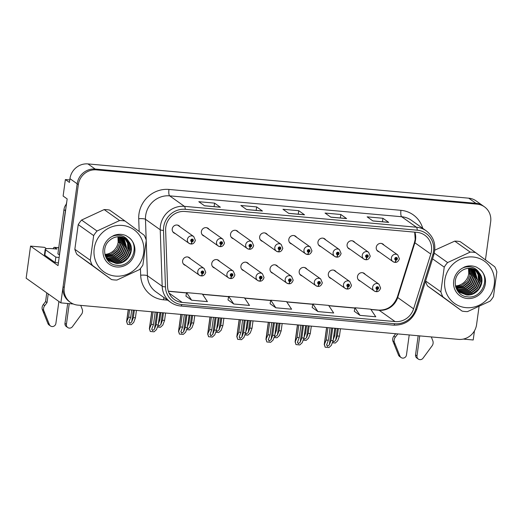 <?xml version="1.0" encoding="UTF-8"?>
<svg xmlns="http://www.w3.org/2000/svg" width="523" height="523" viewBox="0 0 523 523"><rect width="100%" height="100%" fill="white"/><g stroke="black" fill="none" stroke-linecap="round" stroke-linejoin="round"><path stroke-width="0.78" d="M277.831 266.586A4.406 4.171 125.4 0 0 270.045 268.737A4.406 4.171 125.4 0 0 273.045 273.32M306.975 269.208A4.406 4.171 125.4 0 0 299.189 271.359A4.406 4.171 125.4 0 0 302.189 275.941M248.686 263.965A4.406 4.171 125.4 0 0 240.9 266.109A4.406 4.171 125.4 0 0 243.901 270.698M219.542 261.343A4.406 4.171 125.4 0 0 211.756 263.487A4.406 4.171 125.4 0 0 214.757 268.077M190.392 258.715A4.406 4.171 125.4 0 0 182.612 260.866A4.406 4.171 125.4 0 0 185.613 265.449M336.119 271.829A4.406 4.171 125.4 0 0 328.333 273.98A4.406 4.171 125.4 0 0 331.334 278.563M354.882 242.541A4.406 4.171 125.4 0 0 347.102 244.686A4.406 4.171 125.4 0 0 350.103 249.268M325.737 239.913A4.406 4.171 125.4 0 0 317.958 242.064A4.406 4.171 125.4 0 0 320.952 246.647M296.593 237.292A4.406 4.171 125.4 0 0 288.807 239.442A4.406 4.171 125.4 0 0 291.808 244.025M267.449 234.67A4.406 4.171 125.4 0 0 259.663 236.814A4.406 4.171 125.4 0 0 262.664 241.404M238.305 232.049A4.406 4.171 125.4 0 0 230.519 234.193A4.406 4.171 125.4 0 0 233.52 238.782M209.161 229.427A4.406 4.171 125.4 0 0 201.375 231.571A4.406 4.171 125.4 0 0 204.375 236.154M180.017 226.799A4.406 4.171 125.4 0 0 172.23 228.95A4.406 4.171 125.4 0 0 175.231 233.533M365.263 274.457A4.406 4.171 125.4 0 0 357.477 276.602A4.406 4.171 125.4 0 0 360.478 281.191M384.026 245.163A4.406 4.171 125.4 0 0 376.246 247.307A4.406 4.171 125.4 0 0 379.247 251.896M69.768 179.945L65.375 179.552L63.12 196.04L67.166 198.917L58.033 265.619L30.55 246.098L44.592 247.359L46.469 248.693M485.449 259.872L490.672 221.726A16.52 15.638 125.4 0 0 484.455 206.84L476.067 200.878A16.52 15.638 125.4 0 0 468.719 198.178L87.942 163.915A16.52 15.638 125.4 0 0 69.945 178.657L69.428 182.429L65.375 179.552M468.719 198.178L475.95 203.316A16.52 15.638 125.4 0 1 483.298 206.016A16.52 15.638 125.4 0 0 475.95 203.316L95.173 169.047A16.52 15.638 125.4 0 0 77.175 183.795L60.864 302.876L73.279 303.994M60.864 302.876L26.15 278.21L30.55 246.098M463.3 339.087L473.204 339.983L474.459 330.843M165.784 227.204A17.619 16.677 -54.6 0 1 184.985 211.475L416.981 232.349A17.619 16.677 -54.6 0 1 424.826 235.232A17.619 16.677 -54.6 0 1 430.789 254.08L413.601 308.825A17.619 16.677 -54.6 0 1 395.068 321.58L182.213 302.425A17.619 16.677 -54.6 0 1 174.375 299.548A17.619 16.677 -54.6 0 1 167.589 286.689L165.634 230.218A17.619 16.677 -54.6 0 1 165.784 227.204M163.679 227.015A19.822 18.763 125.4 0 0 163.509 230.408L165.464 286.872A19.822 18.763 125.4 0 0 181.919 304.582L394.773 323.737A19.822 18.763 125.4 0 0 415.622 309.387L432.809 254.642A19.822 18.763 125.4 0 0 417.276 230.198L185.279 209.318A19.822 18.763 125.4 0 0 163.679 227.015M484.455 206.84A16.52 15.638 125.4 0 0 477.107 204.14L475.95 203.316L95.173 169.047A16.52 15.638 125.4 0 0 77.175 183.795L63.08 286.709A16.52 15.638 125.4 0 0 69.297 301.594L70.455 302.418A16.52 15.638 125.4 0 0 77.803 305.118L458.579 339.381A16.52 15.638 125.4 0 0 476.577 324.639L479.029 306.753M388.511 222.308L372.827 220.896L388.497 222.308A4.406 1.242 95.1 0 1 388.511 222.308A4.406 1.242 95.1 0 1 388.707 222.386L382.921 218.274L367.139 216.855L372.925 220.961L388.707 222.386M382.444 221.759L382.921 218.274M346.422 218.522L330.739 217.11L346.409 218.516A4.406 1.242 95.1 0 1 346.422 218.522A4.406 1.242 95.1 0 1 346.618 218.594L340.833 214.489L325.051 213.064L330.837 217.176L346.618 218.594M340.355 217.973L340.833 214.489M220.163 207.16L204.48 205.748L220.15 207.154A4.406 1.242 95.1 0 1 220.163 207.16A4.406 1.242 95.1 0 1 220.36 207.232L214.574 203.12L198.792 201.701L204.578 205.814L220.36 207.232M214.097 206.611L214.574 203.12M262.252 210.946L246.568 209.533L262.239 210.946A4.406 1.242 95.1 0 1 262.252 210.946A4.406 1.242 95.1 0 1 262.448 211.024L256.662 206.912L240.881 205.493L246.666 209.599L262.448 211.024M256.185 210.396L256.662 206.912M304.334 214.731L288.657 213.319L304.321 214.731A4.406 1.242 95.1 0 1 304.334 214.731A4.406 1.242 95.1 0 1 304.53 214.809L298.744 210.697L282.963 209.278L288.748 213.391L304.53 214.809M298.267 214.188L298.744 210.697M477.107 204.14L96.33 169.87A16.52 15.638 125.4 0 0 78.332 184.619L64.237 287.532A16.52 15.638 125.4 0 0 70.455 302.418M354.267 311.257L359.994 315.362L375.776 316.788L370.715 309.191L354.934 307.766L354.261 311.296M228.008 299.895L233.735 304L249.517 305.425L244.457 297.829L228.675 296.404L228.002 299.934M185.927 296.11L191.647 300.215L207.428 301.634L202.375 294.037L186.593 292.619L185.92 296.142M312.185 307.472L317.906 311.577L333.687 312.996L328.634 305.399L312.852 303.981L312.179 307.511M275.817 307.792L291.599 309.211L286.545 301.614L270.764 300.195L270.09 303.719L275.817 307.792L270.764 300.195M233.735 304L228.675 296.404M191.647 300.215L186.593 292.619M317.906 311.577L312.852 303.981M359.994 315.362L354.934 307.766M332.687 328.052L330.981 340.493L329.353 344.827L327.418 346.376L326.725 344.592L328.352 340.257L326.247 340.068L324.227 344.696L326.581 327.503M376.155 291.586L376.2 291.612A2.752 0.758 -87.4 0 0 376.331 291.664A2.752 0.758 -87.4 0 0 377.175 289.428A1.379 1.301 125.4 0 0 378.619 288.193A1.379 1.301 125.4 0 0 377.488 286.728A1.379 1.301 125.4 0 0 375.991 287.957A1.379 1.301 125.4 0 0 377.063 289.415L377.207 288.611A0.549 0.523 -54.6 0 1 376.776 288.029A0.549 0.523 -54.6 0 1 377.626 287.624A0.549 0.523 -54.6 0 1 377.253 288.618L377.175 289.428M376.828 288.343L377.207 288.611M377.109 287.585A0.549 0.523 -54.6 0 1 376.776 288.055M377.063 289.415A2.752 0.798 97.7 0 1 375.972 291.631L374.187 290.925A4.132 3.909 -54.6 0 1 372.638 287.205A4.132 3.909 -54.6 0 1 378.972 284.192L380.626 288.055C379.685 290.631 378.253 291.834 376.331 291.664M376.808 288.297L377.253 288.618M334.792 328.241L333.086 340.682L331.334 345.357L328.941 347.553L325.136 347.207L324.352 344.637L326.698 327.516M327.947 327.627L326.247 340.068M330.052 327.816L328.352 340.257M326.6 345.075L326.725 344.592M330.981 340.493L333.086 340.682M324.495 344.735L325.136 347.207M338.355 328.562L337.335 335.969L335.714 340.303L333.772 341.852L332.955 341.022M394.924 262.291L394.963 262.317A2.752 0.758 -87.4 0 0 395.094 262.369A2.752 0.758 -87.4 0 0 395.944 260.134A1.379 1.301 125.4 0 0 397.382 258.898A1.379 1.301 125.4 0 0 396.251 257.434A1.379 1.301 125.4 0 0 394.754 258.663A1.379 1.301 125.4 0 0 395.826 260.121L395.97 259.316A0.549 0.523 -54.6 0 1 395.545 258.735A0.549 0.523 -54.6 0 1 396.388 258.329A0.549 0.523 -54.6 0 1 396.016 259.323L395.944 260.134M395.591 259.048L395.97 259.316M395.872 258.29A0.549 0.523 -54.6 0 1 395.538 258.761M395.826 260.121A2.752 0.798 97.7 0 1 394.734 262.337L392.956 261.631A4.132 3.909 -54.6 0 1 391.4 257.911A4.132 3.909 -54.6 0 1 397.735 254.904L399.389 258.761C398.448 261.337 397.016 262.539 395.094 262.369M395.578 259.009L396.016 259.323M340.453 328.751L339.44 336.158L337.688 340.826L335.295 343.029L332.308 342.755M333.772 335.648L334.707 335.733L335.72 328.326M333.223 339.695L334.707 335.733M337.335 335.969L339.44 336.158M303.543 325.43L301.836 337.871L300.209 342.205L298.267 343.755L297.58 341.97L299.208 337.636L297.103 337.446L295.083 342.068L297.437 324.881M347.01 288.958L347.056 288.99A2.752 0.758 -87.4 0 0 347.187 289.036A2.752 0.758 -87.4 0 0 348.03 286.8A1.379 1.301 125.4 0 0 349.475 285.571A1.379 1.301 125.4 0 0 348.344 284.107A1.379 1.301 125.4 0 0 346.847 285.336A1.379 1.301 125.4 0 0 347.919 286.794L348.063 285.989A0.549 0.523 -54.6 0 1 347.632 285.408A0.549 0.523 -54.6 0 1 348.475 285.002A0.549 0.523 -54.6 0 1 348.109 285.989L348.03 286.8M347.684 285.721L348.063 285.989M347.965 284.957A0.549 0.523 -54.6 0 1 347.632 285.434M347.919 286.794A2.752 0.798 97.7 0 1 346.827 289.003L345.043 288.304A4.132 3.909 -54.6 0 1 343.493 284.584A4.132 3.909 -54.6 0 1 349.828 281.57L351.476 285.427C350.541 288.01 349.109 289.212 347.187 289.036M347.664 285.676L348.109 285.989M305.641 325.62L303.941 338.061L302.189 342.728L299.797 344.932L295.992 344.585L295.207 342.016L297.554 324.894M298.803 325.005L297.103 337.446M300.908 325.195L299.208 337.636M297.456 342.454L297.58 341.97M301.836 337.871L303.941 338.061M295.351 342.114L295.992 344.585M274.398 322.809L272.692 335.25L271.064 339.584L269.123 341.133L268.436 339.349L270.058 335.014L267.959 334.825L265.939 339.447L268.292 322.26M317.866 286.336L317.912 286.369A2.752 0.758 -87.4 0 0 318.043 286.414A2.752 0.758 -87.4 0 0 318.886 284.179A1.379 1.301 125.4 0 0 320.331 282.95A1.379 1.301 125.4 0 0 319.2 281.479A1.379 1.301 125.4 0 0 317.696 282.708A1.379 1.301 125.4 0 0 318.775 284.172L318.919 283.368A0.549 0.523 -54.6 0 1 318.487 282.78A0.549 0.523 -54.6 0 1 319.331 282.381A0.549 0.523 -54.6 0 1 318.965 283.368L318.886 284.179M318.54 283.1L318.919 283.368M318.821 282.335A0.549 0.523 -54.6 0 1 318.487 282.806M318.775 284.172A2.752 0.798 97.7 0 1 317.677 286.382L315.899 285.682A4.132 3.909 -54.6 0 1 314.343 281.962A4.132 3.909 -54.6 0 1 320.684 278.949L322.331 282.806C321.397 285.388 319.965 286.591 318.043 286.414M318.52 283.054L318.965 283.368M276.497 322.998L274.797 335.439L273.045 340.107L270.653 342.304L266.848 341.964L266.063 339.388L268.404 322.266M269.659 322.384L267.959 334.825M271.764 322.573L270.058 335.014M268.312 339.826L268.436 339.349M272.692 335.25L274.797 335.439M266.207 339.492L266.848 341.964M245.248 320.187L243.548 332.628L241.92 336.962L239.979 338.512L239.292 336.727L240.913 332.393L238.808 332.203L236.795 336.825L239.148 319.638M288.722 283.714L288.768 283.747A2.752 0.758 -87.4 0 0 288.899 283.793A2.752 0.758 -87.4 0 0 289.742 281.557A1.379 1.301 125.4 0 0 291.187 280.321A1.379 1.301 125.4 0 0 290.056 278.857A1.379 1.301 125.4 0 0 288.552 280.086A1.379 1.301 125.4 0 0 289.631 281.544L289.775 280.74A0.549 0.523 -54.6 0 1 289.343 280.158A0.549 0.523 -54.6 0 1 290.187 279.759A0.549 0.523 -54.6 0 1 289.82 280.746L289.742 281.557M289.396 280.472L289.775 280.74M289.677 279.713A0.549 0.523 -54.6 0 1 289.343 280.184M289.631 281.544A2.752 0.798 97.7 0 1 288.533 283.76L286.754 283.061A4.132 3.909 -54.6 0 1 285.198 279.334A4.132 3.909 -54.6 0 1 291.54 276.327L293.187 280.184C292.252 282.766 290.821 283.969 288.899 283.793M289.376 280.433L289.82 280.746M247.353 320.377L245.653 332.818L243.901 337.485L241.508 339.682L237.704 339.342L236.919 336.766L239.259 319.645M240.515 319.756L238.808 332.203M242.62 319.945L240.913 332.393M239.168 337.204L239.292 336.727M243.548 332.628L245.653 332.818M237.063 336.871L237.704 339.342M309.204 325.94L308.191 333.347L306.57 337.681L304.628 339.231L303.811 338.401M365.78 259.67L365.819 259.696A2.752 0.758 -87.4 0 0 365.95 259.748A2.752 0.758 -87.4 0 0 366.8 257.512A1.379 1.301 125.4 0 0 368.238 256.277A1.379 1.301 125.4 0 0 367.107 254.812A1.379 1.301 125.4 0 0 365.61 256.041A1.379 1.301 125.4 0 0 366.682 257.499L366.826 256.695A0.549 0.523 -54.6 0 1 366.401 256.113A0.549 0.523 -54.6 0 1 367.244 255.708A0.549 0.523 -54.6 0 1 366.871 256.701L366.8 257.512M366.446 256.427L366.826 256.695M366.728 255.669A0.549 0.523 -54.6 0 1 366.394 256.139M366.682 257.499A2.752 0.798 97.7 0 1 365.59 259.715L363.812 259.009A4.132 3.909 -54.6 0 1 362.256 255.289A4.132 3.909 -54.6 0 1 368.591 252.276L370.245 256.139C369.303 258.715 367.872 259.918 365.95 259.748M366.433 256.381L366.871 256.701M311.309 326.13L310.296 333.537L308.544 338.204L306.151 340.401L303.163 340.133M304.628 333.027L305.563 333.112L306.576 325.705M304.072 337.074L305.563 333.112M308.191 333.347L310.296 333.537M280.06 323.319L279.047 330.726L277.425 335.06L275.484 336.609L274.667 335.779M336.629 257.041L336.675 257.074A2.752 0.758 -87.4 0 0 336.805 257.12A2.752 0.758 -87.4 0 0 337.649 254.884A1.379 1.301 125.4 0 0 339.094 253.655A1.379 1.301 125.4 0 0 337.963 252.191A1.379 1.301 125.4 0 0 336.466 253.42A1.379 1.301 125.4 0 0 337.538 254.878L337.681 254.073A0.549 0.523 -54.6 0 1 337.25 253.485A0.549 0.523 -54.6 0 1 338.1 253.086A0.549 0.523 -54.6 0 1 337.727 254.073L337.649 254.884M337.302 253.805L337.681 254.073M337.583 253.04A0.549 0.523 -54.6 0 1 337.25 253.511M337.538 254.878A2.752 0.798 97.7 0 1 336.446 257.087L334.661 256.388A4.132 3.909 -54.6 0 1 333.112 252.668A4.132 3.909 -54.6 0 1 339.447 249.654L341.101 253.511C340.159 256.093 338.727 257.296 336.805 257.12M337.283 253.76L337.727 254.073M282.165 323.508L281.152 330.915L279.4 335.583L277.007 337.78L274.019 337.512M275.484 330.405L276.419 330.49L277.432 323.083M274.928 334.452L276.419 330.49M279.047 330.726L281.152 330.915M250.916 320.697L249.902 328.104L248.275 332.438L246.34 333.981L245.522 333.158M307.485 254.42L307.531 254.453A2.752 0.758 -87.4 0 0 307.661 254.498A2.752 0.758 -87.4 0 0 308.505 252.263A1.379 1.301 125.4 0 0 309.949 251.033A1.379 1.301 125.4 0 0 308.818 249.563A1.379 1.301 125.4 0 0 307.321 250.792A1.379 1.301 125.4 0 0 308.393 252.256L308.537 251.452A0.549 0.523 -54.6 0 1 308.106 250.863A0.549 0.523 -54.6 0 1 308.956 250.465A0.549 0.523 -54.6 0 1 308.583 251.452L308.505 252.263M308.158 251.177L308.537 251.452M308.439 250.419A0.549 0.523 -54.6 0 1 308.106 250.89M308.393 252.256A2.752 0.798 97.7 0 1 307.302 254.466L305.517 253.766A4.132 3.909 -54.6 0 1 303.968 250.046A4.132 3.909 -54.6 0 1 310.302 247.033L311.956 250.89C311.015 253.472 309.583 254.675 307.661 254.498M308.139 251.138L308.583 251.452M253.021 320.887L252.008 328.294L250.256 332.961L247.863 335.158L244.875 334.89M246.34 327.784L247.274 327.862L248.288 320.455M245.784 331.83L247.274 327.862M249.902 328.104L252.008 328.294M221.772 318.069L220.758 325.476L219.13 329.81L217.195 331.36L216.378 330.536M278.341 251.798L278.386 251.831A2.752 0.758 -87.4 0 0 278.517 251.877A2.752 0.758 -87.4 0 0 279.36 249.641A1.379 1.301 125.4 0 0 280.805 248.405A1.379 1.301 125.4 0 0 279.674 246.941A1.379 1.301 125.4 0 0 278.177 248.17A1.379 1.301 125.4 0 0 279.249 249.628L279.393 248.824A0.549 0.523 -54.6 0 1 278.962 248.242A0.549 0.523 -54.6 0 1 279.812 247.843A0.549 0.523 -54.6 0 1 279.439 248.83L279.36 249.641M279.014 248.556L279.393 248.824M279.295 247.797A0.549 0.523 -54.6 0 1 278.962 248.268M279.249 249.628A2.752 0.798 97.7 0 1 278.158 251.844L276.373 251.145A4.132 3.909 -54.6 0 1 274.823 247.418A4.132 3.909 -54.6 0 1 281.158 244.411L282.806 248.268C281.871 250.85 280.439 252.053 278.517 251.877M278.994 248.517L279.439 248.83M223.877 318.259L222.863 325.666L221.111 330.34L218.719 332.536L215.731 332.268M217.195 325.156L218.13 325.241L219.144 317.834M216.64 329.209L218.13 325.241M220.758 325.476L222.863 325.666M44.723 305.622L43.278 304.595L45.579 301.601L47.024 302.627L44.723 305.622A5.505 5.21 125.4 0 0 43.684 310.387L49.391 324.58A3.517 3.328 -54.6 0 0 55.889 323.423L58.896 301.477M58.406 262.906A11.009 1.713 7.8 0 0 55.118 262.526L55.856 257.139L45.586 249.844A11.009 1.713 -172.2 0 1 45.2 249.294A11.009 1.713 -172.2 0 1 53.215 248.739L56.902 249.066L54.588 247.425L58.726 247.797M65.806 208.854A11.009 10.421 125.4 0 0 65.395 210.704L59.341 254.884A11.009 10.421 -54.6 0 1 59.504 254.884M66.486 203.918A11.009 10.421 125.4 0 0 63.95 209.677L57.896 253.858L59.341 254.884M55.856 257.139A11.009 1.713 -172.2 0 1 59.145 257.519M55.118 262.526L44.854 255.231A11.009 1.713 -172.2 0 1 44.462 254.688L45.2 249.294M69.252 303.628L66.414 324.371A3.517 3.328 -54.6 0 0 72.449 326.653L81.856 313.82A5.505 5.21 125.4 0 0 82.131 308.988L80.732 305.38M66.414 324.371L64.97 323.345A3.517 3.328 125.4 0 0 66.29 326.509L67.735 327.535M64.97 323.345L67.689 303.49M53.143 248.732A5.505 1.556 95.1 0 1 54.34 247.327A5.505 1.556 95.1 0 1 54.588 247.425M45.579 301.601L46.776 292.86M48.221 293.893L47.024 302.627M43.278 304.595A5.505 5.21 125.4 0 0 42.239 309.361L47.939 323.554A3.517 3.328 125.4 0 0 49.051 324.96L50.496 325.986M42.239 309.361L43.684 310.387M43.141 311.734L44.592 312.767M397.147 333.857L397.604 334.177L395.303 337.172A5.505 5.21 125.4 0 0 394.264 341.937L399.964 356.13A3.517 3.328 -54.6 0 0 406.469 354.973L409.215 334.942M419.734 335.89L416.994 355.921A3.517 3.328 -54.6 0 0 423.022 358.203L432.429 345.37A5.505 5.21 125.4 0 0 432.711 340.538L431.312 336.93M416.994 355.921L415.543 354.895A3.517 3.328 125.4 0 0 416.87 358.059L418.315 359.085M415.543 354.895L418.171 335.746M395.303 337.172L393.852 336.145L395.715 333.726M393.852 336.145A5.505 5.21 125.4 0 0 392.812 340.911L398.519 355.104A3.517 3.328 125.4 0 0 399.631 356.509L401.076 357.536M392.812 340.911L394.264 341.937M393.721 343.284L395.166 344.317M66.696 202.381A2.752 2.608 125.4 0 0 66.454 203.199L66.329 204.107M115.478 276.098A25.875 24.496 125.4 0 0 143.668 252.995A25.875 24.496 125.4 0 0 122.415 225.446A25.875 24.496 125.4 0 0 94.218 248.549A25.875 24.496 125.4 0 0 115.478 276.098M114.217 279.936A30.282 28.667 125.4 0 0 116.949 280.047L139.517 269.58A30.282 28.667 125.4 0 0 142.89 265.011L146.27 240.319A30.282 28.667 125.4 0 0 144.217 235.265L125.03 221.039A30.282 28.667 125.4 0 0 122.336 220.66A30.282 28.667 125.4 0 0 119.604 220.549L104.162 209.579L81.595 220.046A30.282 28.667 125.4 0 0 78.221 224.615L74.841 249.308A30.282 28.667 125.4 0 0 76.894 254.361L111.523 279.557A30.282 28.667 125.4 0 0 114.217 279.936M125.03 221.039L109.588 210.069A30.282 28.667 125.4 0 0 106.895 209.69A30.282 28.667 125.4 0 0 104.162 209.579M105.43 256.113L112.635 255.015L118.244 250.602L121.048 244.11L120.12 236.788M105.326 255.884L112.275 254.753L117.884 250.347L120.689 243.855L119.859 236.762M105.901 256.983L114.086 256.041L119.695 251.628L122.5 245.137L121.12 236.919M105.777 256.773L113.72 255.786L119.329 251.373L122.134 244.882L120.878 236.88M106.417 257.793L108.588 258.192L115.531 257.068L121.14 252.655L123.944 246.163L122.075 237.128M106.28 257.597L108.222 257.937L115.165 256.813L120.78 252.4L123.585 245.908L121.846 237.069M106.973 258.539L110.033 259.225L116.975 258.094L122.585 253.681L125.389 247.189L122.983 237.396M106.829 258.355L109.673 258.963L116.616 257.839L122.225 253.426L125.03 246.934L122.761 237.324M107.568 259.231L111.477 260.251L118.42 259.12L124.029 254.714L126.841 248.222L123.853 237.73M107.418 259.062L111.118 259.99L118.061 258.865L123.67 254.453L126.474 247.961L123.637 237.638M108.202 259.872L112.922 261.278L119.872 260.153L125.481 255.74L128.285 249.249L127.834 243.188L124.677 238.115M108.039 259.715L112.563 261.023L119.506 259.892L125.115 255.479L127.919 248.994L127.507 243.045L124.474 238.011M106.483 258.578L108.679 260.343M108.869 260.461L114.374 262.304L121.316 261.18L126.926 256.767L129.73 250.275L129.129 243.77L125.461 238.553M107.947 259.846L108.509 260.206M108.699 260.317L114.007 262.049L120.95 260.918L126.566 256.512L129.371 250.02L128.802 243.626L125.272 238.442M105.149 255.492L109.366 260.853L115.818 263.331C127.187 265.063 136.032 249.916 128.736 241.469A13.761 13.029 125.4 0 0 126.18 239.031A13.761 13.029 125.4 0 0 120.055 236.782A13.761 13.029 125.4 0 0 109.928 240.129C100.187 247.451 104.842 264.403 116.531 265.233C132.175 268.051 140.962 244.091 127.671 236.703L126.023 235.631C122.088 233.958 118.048 233.892 113.909 235.428L112.027 236.488A16.559 15.677 125.4 0 0 103.155 254.1A16.559 15.677 125.4 0 0 116.727 266.978A16.559 15.677 125.4 0 0 133.908 255.688A16.559 15.677 125.4 0 0 127.671 236.703M109.399 260.872L115.459 263.076L122.402 261.951L128.011 257.538L130.815 251.047L130.096 244.234L126.03 238.919M105.058 255.172L111.19 253.982L116.799 249.576L119.604 243.084L119.054 236.729M104.868 254.381A13.761 13.029 125.4 0 0 118.159 242.057L117.923 236.762M118.78 236.729L119.244 242.822L118.159 242.057A13.761 13.029 125.4 0 0 117.852 236.769M112.027 236.488C114.903 235.232 117.793 234.912 120.689 235.52C124.232 236.337 126.919 238.318 128.736 241.469M117.433 235.226L117.276 234.847M117.348 235.226A13.761 13.029 125.4 0 0 117.185 234.84M74.841 249.308L90.283 260.277A30.282 28.667 125.4 0 0 92.336 265.331L76.894 254.361M81.595 220.046L97.036 231.016A30.282 28.667 125.4 0 0 93.663 235.585L78.221 224.615M97.036 231.016L119.604 220.549M90.283 260.277L93.663 235.585M111.523 279.557L92.336 265.331M127.991 250.641L128.691 247.771L128.789 243.587M118.159 242.057L119.316 242.26M119.702 242.326L120.833 242.522M466.052 307.648A25.875 24.496 125.4 0 0 494.248 284.545A25.875 24.496 125.4 0 0 472.995 256.996A25.875 24.496 125.4 0 0 444.798 280.099A25.875 24.496 125.4 0 0 466.052 307.648M425.526 281.217A30.282 28.667 125.4 0 0 427.474 285.911L462.103 311.107A30.282 28.667 125.4 0 0 464.797 311.486A30.282 28.667 125.4 0 0 467.529 311.597L490.097 301.13A30.282 28.667 125.4 0 0 493.47 296.561L496.85 271.868A30.282 28.667 125.4 0 0 494.797 266.815L475.61 252.589A30.282 28.667 125.4 0 0 472.916 252.21A30.282 28.667 125.4 0 0 470.184 252.099L454.742 241.129L434.79 250.171M475.61 252.589L460.168 241.619A30.282 28.667 125.4 0 0 457.475 241.24A30.282 28.667 125.4 0 0 454.742 241.129M456.01 287.663L463.215 286.565L468.824 282.152L471.628 275.66L470.693 268.338M455.899 287.434L462.855 286.303L468.464 281.89L471.269 275.405L470.439 268.312M456.481 288.533L464.659 287.591L470.269 283.178L473.073 276.687L471.7 268.469M456.357 288.323L464.3 287.33L469.909 282.923L472.714 276.432L471.452 268.43M456.991 289.343L459.161 289.742L466.111 288.618L471.72 284.205L474.524 277.713L472.655 268.678M456.86 289.147L458.802 289.487L465.745 288.363L471.354 283.95L474.158 277.458L472.419 268.619M457.547 290.088L460.613 290.775L467.555 289.644L473.165 285.231L475.969 278.739L473.563 268.946M457.409 289.905L460.247 290.513L467.189 289.389L472.805 284.976L475.61 278.484L473.341 268.874M458.148 290.781L462.057 291.801L469 290.67L474.609 286.264L477.414 279.772L474.433 269.28M457.991 290.611L461.698 291.54L468.641 290.415L474.25 286.003L477.054 279.511L474.217 269.188M458.776 291.422L463.502 292.828L470.445 291.703L476.054 287.29L478.865 280.799L478.408 274.738L475.257 269.665M458.619 291.265L463.143 292.573L470.085 291.442L475.695 287.029L478.499 280.537L478.081 274.595L475.054 269.561M457.056 290.128L459.259 291.893M459.449 292.011L464.947 293.854L471.896 292.73L477.506 288.317L480.31 281.825L479.702 275.32L476.041 270.103M458.527 291.389L459.089 291.756M459.279 291.867L464.587 293.599L471.53 292.468L477.139 288.062L479.944 281.57L479.382 275.176L475.852 269.992M455.723 287.042L459.946 292.403L466.398 294.88C477.761 296.613 486.612 281.459 479.316 273.019A13.761 13.029 125.4 0 0 476.76 270.581A13.761 13.029 125.4 0 0 470.635 268.332A13.761 13.029 125.4 0 0 460.508 271.679C450.761 279.001 455.415 295.953 467.111 296.783C482.755 299.601 491.535 275.641 478.251 268.253L476.603 267.181C472.668 265.507 468.628 265.442 464.483 266.978L462.607 268.038A16.559 15.677 125.4 0 0 453.735 285.65A16.559 15.677 125.4 0 0 467.3 298.528A16.559 15.677 125.4 0 0 484.488 287.238A16.559 15.677 125.4 0 0 478.251 268.253M459.972 292.422L466.032 294.626L472.982 293.501L478.591 289.088L481.395 282.597L480.676 275.784L476.603 270.469M455.638 286.722L461.77 285.532L467.379 281.126L470.184 274.634L469.634 268.279M455.448 285.931A13.761 13.029 125.4 0 0 468.739 273.607L468.503 268.312M469.36 268.279L469.824 274.372L468.739 273.607A13.761 13.029 125.4 0 0 468.431 268.319M462.607 268.038C465.483 266.782 468.366 266.462 471.262 267.07C474.812 267.887 477.499 269.868 479.316 273.019M468.007 266.776L467.856 266.397M467.922 266.776A13.761 13.029 125.4 0 0 467.765 266.39M425.598 280.982L440.863 291.827A30.282 28.667 125.4 0 0 442.916 296.881L427.474 285.911M434.293 253.106L447.616 262.566A30.282 28.667 125.4 0 0 444.243 267.135L432.554 258.833M447.616 262.566L470.184 252.099M440.863 291.827L444.243 267.135M462.103 311.107L442.916 296.881M478.571 282.191L479.271 279.321L479.369 275.137M468.739 273.607L469.896 273.81M470.282 273.875L471.406 274.072M216.104 317.559L214.404 330.006L212.776 334.341L210.834 335.884L210.148 334.099L211.769 329.765L209.664 329.582L207.651 334.204L210.004 317.01M259.578 281.093L259.624 281.119A2.752 0.758 -87.4 0 0 259.748 281.171A2.752 0.758 -87.4 0 0 260.598 278.936A1.379 1.301 125.4 0 0 262.043 277.7A1.379 1.301 125.4 0 0 260.912 276.236A1.379 1.301 125.4 0 0 259.408 277.465A1.379 1.301 125.4 0 0 260.48 278.922L260.631 278.118A0.549 0.523 -54.6 0 1 260.199 277.536A0.549 0.523 -54.6 0 1 261.042 277.131A0.549 0.523 -54.6 0 1 260.676 278.125L260.598 278.936M260.251 277.85L260.631 278.118M260.532 277.092A0.549 0.523 -54.6 0 1 260.199 277.563M260.48 278.922A2.752 0.798 97.7 0 1 259.388 281.139L257.61 280.433A4.132 3.909 -54.6 0 1 256.054 276.713A4.132 3.909 -54.6 0 1 262.396 273.706L264.043 277.563C263.108 280.138 261.677 281.341 259.748 281.171M260.232 277.811L260.676 278.125M218.209 317.749L216.509 330.196L214.757 334.864L212.358 337.06L208.559 336.72L207.775 334.145L210.115 317.023M211.37 317.134L209.664 329.582M213.476 317.324L211.769 329.765M210.024 334.583L210.148 334.099M214.404 330.006L216.509 330.196M207.919 334.249L208.559 336.72M186.959 314.938L185.26 327.378L183.632 331.713L181.69 333.262L181.004 331.477L182.625 327.143L180.52 326.953L178.506 331.582L180.86 314.388M230.434 278.471L230.473 278.498A2.752 0.758 -87.4 0 0 230.604 278.55A2.752 0.758 -87.4 0 0 231.454 276.314A1.379 1.301 125.4 0 0 232.898 275.078A1.379 1.301 125.4 0 0 231.767 273.614A1.379 1.301 125.4 0 0 230.264 274.843A1.379 1.301 125.4 0 0 231.336 276.301L231.486 275.497A0.549 0.523 -54.6 0 1 231.055 274.915A0.549 0.523 -54.6 0 1 231.898 274.51A0.549 0.523 -54.6 0 1 231.532 275.503L231.454 276.314M231.107 275.229L231.486 275.497M231.388 274.47A0.549 0.523 -54.6 0 1 231.048 274.941M231.336 276.301A2.752 0.798 97.7 0 1 230.244 278.517L228.466 277.811A4.132 3.909 -54.6 0 1 226.91 274.091A4.132 3.909 -54.6 0 1 233.251 271.077L234.899 274.941C233.958 277.517 232.532 278.72 230.604 278.55M231.088 275.183L231.532 275.503M189.065 315.127L187.358 327.568L185.613 332.242L183.213 334.439L179.415 334.092L178.624 331.523L180.971 314.401M182.226 314.513L180.52 326.953M184.331 314.702L182.625 327.143M180.88 331.961L181.004 331.477M185.26 327.378L187.358 327.568M178.774 331.621L179.415 334.092M157.815 312.316L156.109 324.757L154.488 329.091L152.546 330.641L151.86 328.856L153.481 324.522L151.376 324.332L149.356 328.954L151.716 311.767M201.29 275.843L201.329 275.876A2.752 0.758 -87.4 0 0 201.46 275.922A2.752 0.758 -87.4 0 0 202.309 273.686A1.379 1.301 125.4 0 0 203.748 272.457A1.379 1.301 125.4 0 0 202.617 270.992A1.379 1.301 125.4 0 0 201.12 272.221A1.379 1.301 125.4 0 0 202.192 273.679L202.336 272.875A0.549 0.523 -54.6 0 1 201.911 272.293A0.549 0.523 -54.6 0 1 202.754 271.888A0.549 0.523 -54.6 0 1 202.381 272.875L202.309 273.686M201.963 272.607L202.336 272.875M202.244 271.842A0.549 0.523 -54.6 0 1 201.904 272.32M202.192 273.679A2.752 0.798 97.7 0 1 201.1 275.889L199.322 275.19A4.132 3.909 -54.6 0 1 197.766 271.47A4.132 3.909 -54.6 0 1 204.101 268.456L205.755 272.313C204.813 274.895 203.382 276.098 201.46 275.922M201.943 272.561L202.381 272.875M159.92 312.506L158.214 324.946L156.469 329.614L154.069 331.817L150.271 331.471L149.48 328.902L151.827 311.78M153.082 311.891L151.376 324.332M155.187 312.081L153.481 324.522M151.735 329.34L151.86 328.856M156.109 324.757L158.214 324.946M149.624 329L150.271 331.471M192.627 315.447L191.614 322.854L189.986 327.189L188.045 328.738L187.234 327.908M249.196 249.177L249.242 249.203A2.752 0.758 -87.4 0 0 249.373 249.255A2.752 0.758 -87.4 0 0 250.216 247.019A1.379 1.301 125.4 0 0 251.661 245.784A1.379 1.301 125.4 0 0 250.53 244.319A1.379 1.301 125.4 0 0 249.026 245.549A1.379 1.301 125.4 0 0 250.105 247.006L250.249 246.202A0.549 0.523 -54.6 0 1 249.817 245.62A0.549 0.523 -54.6 0 1 250.661 245.215A0.549 0.523 -54.6 0 1 250.295 246.209L250.216 247.019M249.87 245.934L250.249 246.202M250.151 245.176A0.549 0.523 -54.6 0 1 249.817 245.647M250.105 247.006A2.752 0.798 97.7 0 1 249.013 249.223L247.229 248.517A4.132 3.909 -54.6 0 1 245.679 244.797A4.132 3.909 -54.6 0 1 252.014 241.789L253.662 245.647C252.727 248.222 251.295 249.425 249.373 249.255M249.85 245.895L250.295 246.209M194.733 315.637L193.719 323.044L191.967 327.712L189.574 329.915L186.587 329.64M188.051 322.534L188.986 322.619L189.999 315.212M187.496 326.581L188.986 322.619M191.614 322.854L193.719 323.044M163.483 312.826L162.47 320.233L160.842 324.567L158.9 326.117L158.09 325.286M220.052 246.555L220.098 246.581A2.752 0.758 -87.4 0 0 220.229 246.634A2.752 0.758 -87.4 0 0 221.072 244.398A1.379 1.301 125.4 0 0 222.517 243.162A1.379 1.301 125.4 0 0 221.386 241.698A1.379 1.301 125.4 0 0 219.882 242.927A1.379 1.301 125.4 0 0 220.961 244.385L221.105 243.581A0.549 0.523 -54.6 0 1 220.673 242.999A0.549 0.523 -54.6 0 1 221.517 242.594A0.549 0.523 -54.6 0 1 221.151 243.587L221.072 244.398M220.726 243.313L221.105 243.581M221.007 242.554A0.549 0.523 -54.6 0 1 220.673 243.025M220.961 244.385A2.752 0.798 97.7 0 1 219.863 246.601L218.084 245.895A4.132 3.909 -54.6 0 1 216.529 242.175A4.132 3.909 -54.6 0 1 222.87 239.161L224.517 243.025C223.583 245.601 222.151 246.804 220.229 246.634M220.706 243.267L221.151 243.587M165.588 313.016L164.575 320.422L162.823 325.09L160.43 327.287L157.436 327.019M158.907 319.913L159.835 319.998L160.855 312.591M158.351 323.959L159.835 319.998M162.47 320.233L164.575 320.422M134.339 310.204L133.326 317.611L131.698 321.946L129.756 323.495L129.07 321.71L130.691 317.376L128.586 317.186L126.573 321.808L128.233 309.655M190.908 243.927L190.954 243.96A2.752 0.758 -87.4 0 0 191.085 244.006A2.752 0.758 -87.4 0 0 191.928 241.77A1.379 1.301 125.4 0 0 193.373 240.541A1.379 1.301 125.4 0 0 192.242 239.076A1.379 1.301 125.4 0 0 190.738 240.305A1.379 1.301 125.4 0 0 191.817 241.763L191.961 240.959A0.549 0.523 -54.6 0 1 191.529 240.371A0.549 0.523 -54.6 0 1 192.372 239.972A0.549 0.523 -54.6 0 1 192.006 240.959L191.928 241.77M191.581 240.691L191.961 240.959M191.863 239.926A0.549 0.523 -54.6 0 1 191.529 240.397M191.817 241.763A2.752 0.798 97.7 0 1 190.718 243.973L188.94 243.273A4.132 3.909 -54.6 0 1 187.384 239.554A4.132 3.909 -54.6 0 1 193.726 236.54L195.373 240.397C194.438 242.979 193.007 244.182 191.085 244.006M191.562 240.645L192.006 240.959M136.444 310.394L135.431 317.801L133.679 322.469L131.286 324.665L127.481 324.325L126.697 321.75L128.351 309.662M129.606 309.779L128.586 317.186M131.711 309.969L130.691 317.376M128.946 322.188L129.07 321.71M133.326 317.611L135.431 317.801M126.841 321.854L127.481 324.325M69.945 178.657L78.332 184.619M87.942 163.915L96.33 169.87M430.789 254.08L414.876 242.777A17.619 16.677 125.4 0 0 415.543 239.809A17.619 16.677 125.4 0 0 414.896 232.166M395.068 321.58L379.155 310.276A17.619 16.677 125.4 0 0 397.689 297.522L414.876 242.777A9.911 1.033 -162.6 0 1 414.517 242.332L415.197 239.312L414.693 232.147M139.164 231.499L138.719 218.732A27.529 26.058 -54.6 0 1 168.955 189.444L400.951 210.324A5.505 1.556 -84.9 0 0 401.664 216.738L169.661 195.857A22.025 20.848 125.4 0 0 145.669 215.522A22.025 20.848 125.4 0 0 145.472 219.287L146.192 240.064M400.951 210.324A27.529 26.058 -54.6 0 1 422.767 228.368M411.464 220.34A22.025 20.848 125.4 0 0 401.664 216.738L416.419 227.217A22.025 20.848 -54.6 0 1 426.219 230.82L411.464 220.34M181.919 304.582A5.505 1.556 -84.9 0 1 180.71 306.007C177.022 305.661 173.669 304.432 170.668 302.314A22.025 20.848 -54.6 0 1 162.182 286.238L160.228 229.774A22.025 20.848 -54.6 0 1 160.424 226.001A22.025 20.848 -54.6 0 1 184.416 206.343A5.505 1.556 95.1 0 1 185.279 209.318M163.509 230.408A5.505 1.111 -2 0 1 160.228 229.774L145.472 219.287A5.505 1.111 178 0 0 138.719 218.732M394.773 323.737A5.505 1.556 95.1 0 1 393.564 325.169C404.795 325.365 412.503 320.096 416.687 309.374L433.874 254.629C436.411 244.849 433.855 236.912 426.219 230.82M415.622 309.387A5.505 0.575 17.4 0 0 416.687 309.374M146.224 240.979L147.427 275.758L162.182 286.238A5.505 1.111 -2 0 0 165.464 286.872M432.809 254.642A5.505 0.575 17.4 0 0 433.874 254.629M417.276 230.198A5.505 1.556 -84.9 0 0 416.419 227.217L184.416 206.343L169.661 195.857A5.505 1.556 -84.9 0 1 168.955 189.444M167.635 300.163L163.529 299.797A27.529 26.058 -54.6 0 1 140.674 275.203L140.439 268.489M64.237 287.532L63.08 286.709M140.674 275.203A5.505 1.111 178 0 1 147.427 275.758A22.025 20.848 125.4 0 0 155.913 291.834L170.668 302.314M163.987 297.574A5.505 1.556 -84.9 0 0 163.529 299.797M413.601 308.825L397.689 297.522A9.911 1.033 -162.6 0 1 397.33 297.077L414.517 242.332M182.213 302.425L169.073 293.089M168.386 291.311L186.528 292.945M202.604 294.39L228.616 296.731M244.692 298.175L270.698 300.516M286.781 301.967L312.787 304.308M328.862 305.752L354.875 308.093M370.951 309.538L379.155 310.276A9.911 2.798 -84.9 0 0 378.717 310.106C387.504 310.316 393.708 305.975 397.33 297.077M331.667 327.96L329.353 344.827M375.854 291.586A4.132 3.909 -54.6 0 1 374.187 290.925L358.111 279.504M337.335 328.47L335.714 340.303M394.623 262.291A4.132 3.909 -54.6 0 1 392.956 261.631L376.88 250.216M302.523 325.339L300.209 342.205M346.71 288.958A4.132 3.909 -54.6 0 1 345.043 288.304L328.967 276.883M273.379 322.717L271.064 339.584M317.566 286.336A4.132 3.909 -54.6 0 1 315.899 285.682L299.823 274.261M244.234 320.096L241.92 336.962M288.421 283.714A4.132 3.909 -54.6 0 1 286.754 283.061L270.679 271.64M308.191 325.849L306.57 337.681M365.472 259.663A4.132 3.909 -54.6 0 1 363.812 259.009L347.736 247.588M279.04 323.227L277.425 335.06M336.328 257.041A4.132 3.909 -54.6 0 1 334.661 256.388L318.592 244.967M249.896 320.606L248.275 332.438M307.184 254.42A4.132 3.909 -54.6 0 1 305.517 253.766L289.448 242.345M220.752 317.977L219.13 329.81M278.04 251.798A4.132 3.909 -54.6 0 1 276.373 251.145L260.297 239.724M63.95 209.677L65.395 210.704M44.854 255.231L45.586 249.844M49.391 324.58L47.939 323.554M399.964 356.13L398.519 355.104M215.084 317.468L212.776 334.341M259.277 281.093A4.132 3.909 -54.6 0 1 257.61 280.433L241.534 269.018M185.94 314.846L183.632 331.713M230.133 278.471A4.132 3.909 -54.6 0 1 228.466 277.811L212.39 266.39M156.795 312.224L154.488 329.091M200.989 275.843A4.132 3.909 -54.6 0 1 199.322 275.19L183.246 263.769M191.608 315.356L189.986 327.189M248.896 249.177A4.132 3.909 -54.6 0 1 247.229 248.517L231.153 237.102M162.463 312.734L160.842 324.567M219.752 246.555A4.132 3.909 -54.6 0 1 218.084 245.895L202.009 234.474M133.319 310.113L131.698 321.946M190.607 243.927A4.132 3.909 -54.6 0 1 188.94 243.273L172.865 231.852M180.71 306.007L393.564 325.169M168.347 291.174L186.554 292.815M202.512 294.246L228.643 296.6M244.601 298.038L270.724 300.385M286.682 301.823L312.813 304.177M328.771 305.609L354.901 307.962M370.859 309.4L378.717 310.106M362.897 272.777L378.972 284.192M381.659 243.483L397.735 254.904M333.752 270.149L349.828 281.57M304.608 267.528L320.684 278.949M275.464 264.906L291.54 276.327M352.515 240.861L368.591 252.276M323.371 238.233L339.447 249.654M294.227 235.612L310.302 247.033M265.083 232.99L281.158 244.411M58.733 247.725L54.34 247.327M109.215 260.742L109.575 261.003M459.789 292.292L460.155 292.553M246.32 262.285L262.396 273.706M217.176 259.663L233.251 271.077M188.032 257.035L204.101 268.456M235.938 230.368L252.014 241.789M206.794 227.747L222.87 239.161M177.65 225.119L193.726 236.54"/></g></svg>
